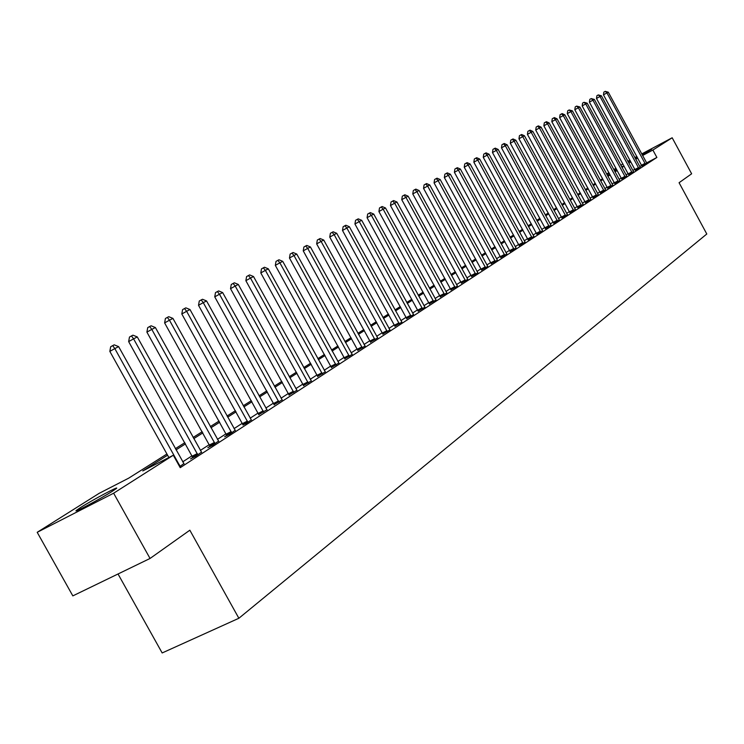 <?xml version="1.0" encoding="UTF-8"?>
<svg xmlns="http://www.w3.org/2000/svg" width="744" height="744" viewBox="0 0 744 744"><rect width="100%" height="100%" fill="white"/><g stroke="black" fill="none" stroke-linecap="round" stroke-linejoin="round"><path stroke-width="1.12" d="M641.849 154.157L651.651 149.237L642.156 154.743M637.31 157.365L635.311 158.425M630.345 160.964L629.033 161.467L630.205 160.695M112.428 491.207C100.691 498.759 71.322 514.346 76.548 510.272L80.529 507.557C92.442 499.949 121.067 484.753 116.185 488.631L112.428 491.207M118.026 573.987L162.164 652.953L238.871 618.264L706.8 233.997L679.077 182.717L691.641 173.789L672.176 137.77L652.879 150.046L642.574 155.515M238.871 618.264L189.841 530.202L150.046 558.465L72.828 595.888L37.2 532.313L99.064 493.393L128.731 478.141L166.926 454.007M602.584 178.727L601.738 177.174M606.695 174.059L608.927 172.655M613.809 169.585L615.958 168.228M620.784 165.187L622.886 163.94M167.595 455.207L142.774 470.924L173.305 455.235L180.225 467.678L656.887 157.458L646.601 162.89M641.691 165.484L639.701 166.535M634.827 169.241L632.856 170.516M628.113 173.585L626.057 174.914M621.259 178.021L619.129 179.397M614.284 182.54L612.07 183.973M607.169 187.144L604.863 188.632M599.915 191.84L597.525 193.384M592.512 196.63L590.029 198.23M584.97 201.512L582.394 203.177M577.27 206.497L574.591 208.227M569.411 211.575L566.64 213.37M561.394 216.764L558.511 218.634M553.201 222.065L550.216 224M544.841 227.478L541.744 229.478M536.312 233.002L533.095 235.085M527.589 238.647L524.25 240.805M518.68 244.413L515.22 246.655M509.575 250.309L505.976 252.625M500.266 256.327L496.536 258.745M490.742 262.493L486.874 264.994M481.005 268.789L476.997 271.383M471.045 275.233L466.888 277.931M460.862 281.827L456.537 284.627M450.427 288.579L445.944 291.481M439.751 295.489L435.091 298.511M428.814 302.576L423.978 305.7M417.607 309.82L412.585 313.075M406.122 317.251L400.914 320.627M394.357 324.868L388.945 328.374M382.286 332.68L376.669 336.316M369.908 340.687L364.067 344.472M357.213 348.908L351.14 352.833M344.184 357.343L337.869 361.426M330.801 366.002L324.245 370.242M317.056 374.892L310.239 379.31M302.938 384.034L295.842 388.619M288.421 393.427L281.046 398.198M273.504 403.081L265.831 408.047M258.149 413.022L250.161 418.184M242.358 423.243L234.044 428.618M226.092 433.761L217.434 439.369M209.352 444.605L200.331 450.436M192.101 455.765L182.698 461.847M179.667 466.674L183.833 463.614M192.789 457.439L190.511 458.927L195.551 456.351L201.447 452.175M210.041 446.251L207.818 447.683L212.812 445.135L218.541 441.09M226.771 435.389L224.623 436.784L229.571 434.254L235.132 430.32M243.028 424.843L245.836 423.689L251.239 419.867M258.81 414.594L266.891 409.712M274.155 404.634L282.097 399.844M289.072 394.952L296.884 390.247M303.58 385.541L311.262 380.919M317.688 376.38L325.249 371.833M331.424 367.471L338.864 362.998M344.798 358.785L352.126 354.395M357.827 350.331L365.044 346.007M370.521 342.091L377.627 337.841M382.89 334.065L389.893 329.88M394.952 326.235L401.853 322.115M406.708 318.609L413.515 314.545M418.184 311.159L424.889 307.16M429.381 303.887L435.993 299.953M440.318 296.791L446.837 292.922M450.985 289.862L457.421 286.049M461.41 283.101L467.753 279.335M471.603 276.489L477.862 272.778M481.554 270.026L487.729 266.371M491.282 263.711L497.383 260.102M500.796 257.545L506.813 253.983M510.105 251.5L516.038 247.994M519.2 245.594L525.069 242.135M528.11 239.819L533.904 236.397M536.824 234.155L542.543 230.78M545.352 228.622L551.006 225.293M553.713 223.2L559.293 219.908M561.887 217.89L567.412 214.644M569.904 212.691L575.363 209.483M577.763 207.595L583.147 204.423M585.454 202.591L590.783 199.466M592.996 197.699L598.269 194.612M600.389 192.901L605.607 189.841M607.643 188.195L612.796 185.172M614.758 183.582L619.854 180.597M621.733 179.053L626.774 176.105M628.578 174.608L633.562 171.697M635.292 170.255L640.221 167.363M641.886 165.977L646.769 163.122M150.046 558.465L113.627 493.207L37.2 532.313M627.862 161.299L629.936 160.202M634.855 157.589L636.855 156.528M641.728 153.934L672.176 137.77M656.887 157.458L652.879 150.046M173.305 455.235L113.627 493.207M635.032 157.905L637.004 156.807M630.838 161.857L628.847 163.122M624.077 166.135L622.012 167.447M617.185 170.497L615.037 171.864M610.164 174.942L607.941 176.356M603.012 179.481L600.696 180.941M595.712 184.103L593.312 185.619M588.271 188.809L585.779 190.39M580.683 193.617L578.088 195.263M572.936 198.527L570.248 200.229M565.031 203.531L562.241 205.298M556.968 208.636L554.075 210.468M548.737 213.853L545.733 215.751M540.321 219.173L537.205 221.145M531.737 224.614L528.51 226.66M522.967 230.166L519.61 232.295M514.002 235.839L510.524 238.043M504.841 241.642L501.233 243.93M495.485 247.575L491.738 249.947M485.906 253.639L482.019 256.094M476.113 259.833L472.077 262.39M466.097 266.185L461.912 268.835M455.849 272.676L451.496 275.429M445.358 279.316L440.839 282.171M434.608 286.115L429.93 289.081M423.606 293.089L418.751 296.168M412.343 300.223L407.293 303.422M400.793 307.532L395.548 310.853M388.954 315.028L383.504 318.478M376.817 322.719L371.163 326.3M364.365 330.606L358.487 334.326M351.587 338.697L345.486 342.556M338.483 346.992L332.131 351.01M325.016 355.52L318.423 359.696M311.197 364.272L304.333 368.615M296.986 373.265L289.862 377.785M282.394 382.509L274.973 387.215M267.375 392.023L259.656 396.905M251.937 401.797L243.902 406.884M236.053 411.86L227.683 417.152M219.694 422.22L210.98 427.735M202.842 432.887L193.775 438.635M185.488 443.88L176.03 449.869M637.71 158.1L635.711 159.16M621.603 166.703L622.3 166.265L621.575 166.656M616.544 169.316L614.312 170.506M609.224 173.203L606.899 174.44M175.37 448.678L184.828 442.699M193.124 437.463L202.201 431.725M210.338 426.582L219.052 421.067M227.05 416.017L235.42 410.725M243.279 405.759L251.323 400.681M259.052 395.799L266.771 390.916M274.369 386.117L281.79 381.43M289.267 376.706L296.4 372.195M303.747 367.555L310.611 363.221M317.846 358.645L324.449 354.479M331.564 349.978L337.916 345.969M344.918 341.533L351.029 337.674M357.938 333.312L363.816 329.601M370.614 325.305L376.269 321.733M382.965 317.502L388.414 314.052M395.018 309.885L400.263 306.575M406.763 302.464L411.813 299.265M418.23 295.219L423.094 292.141M429.418 288.151L434.105 285.185M440.336 281.251L444.847 278.396M451.004 274.508L455.347 271.765M461.41 267.933L465.605 265.283M471.594 261.497L475.63 258.949M481.535 255.211L485.423 252.755M491.254 249.073L495.002 246.701M500.759 243.065L504.376 240.786M510.059 237.197L513.537 234.992M519.154 231.449L522.511 229.329M528.054 225.823L531.281 223.777M536.759 220.317L539.874 218.345M545.287 214.932L548.291 213.035M553.629 209.659L556.531 207.827M561.804 204.488L564.594 202.731M569.82 199.429L572.508 197.737M577.66 194.472L580.255 192.835M585.351 189.618L587.853 188.037M592.894 184.847L595.293 183.331M600.278 180.178L602.594 178.718M607.532 175.603L609.755 174.189M614.637 171.111L616.785 169.753M180.095 466.395L114.827 348.592L118.631 346.62L184.038 463.828M168.879 457.514L109.833 351.382L114.827 348.592L112.688 345.625L114.204 344.844L118.631 346.62M109.833 351.382L110.689 346.741L112.688 345.625M197.82 454.872L133.595 338.846L137.277 336.93L201.652 452.389M192.873 457.718L128.656 341.608L133.595 338.846L131.465 335.935L132.944 335.172L137.277 336.93M128.656 341.608L129.484 337.041L131.465 335.935M215.025 443.703L151.804 329.387L155.375 327.527L218.736 441.294M210.115 446.521L146.903 332.122L151.804 329.387L149.674 326.532L151.106 325.788L155.375 327.527M146.903 332.122L147.721 327.62L149.674 326.532M231.71 432.859L169.465 320.208L172.943 318.404L235.318 430.525M226.846 435.64L164.619 322.915L169.465 320.208L167.353 317.4L168.739 316.684L172.943 318.404M164.619 322.915L165.41 318.488L167.353 317.4M247.919 422.332L186.623 311.29L189.99 309.541L251.416 420.062M243.102 425.084L181.815 313.977L186.623 311.29L184.512 308.546L185.861 307.849L189.99 309.541M181.815 313.977L182.587 309.616L184.512 308.546M263.655 412.111L203.279 302.641L206.553 300.939L267.059 409.898M258.884 414.836L198.518 305.291L203.279 302.641L201.178 299.944L202.498 299.265L206.553 300.939M198.518 305.291L199.28 301.004L201.178 299.944M278.954 402.169L219.471 294.224L222.651 292.578L282.255 400.021M274.22 404.866L214.746 296.856L219.471 294.224L217.378 291.574L218.652 290.923L222.651 292.578M214.746 296.856L215.49 292.634L217.378 291.574M293.824 392.507L235.206 286.049L238.294 284.441L297.033 390.423M289.137 395.176L230.528 288.663L235.206 286.049L233.123 283.445L234.369 282.804L238.294 284.441M230.528 288.663L231.254 284.496L233.123 283.445M308.286 383.113L250.505 278.098L253.518 276.536L311.411 381.086M303.645 385.755L245.864 280.683L250.505 278.098L248.44 275.54L249.64 274.917L253.518 276.536M245.864 280.683L246.58 276.573L248.44 275.54M322.357 373.981L265.394 270.37L268.324 268.844L325.398 372M317.753 376.594L260.8 272.927L265.394 270.37L263.339 267.849L264.511 267.245L268.324 268.844M260.8 272.927L261.497 268.872L263.339 267.849M336.046 365.081L279.884 262.837L282.729 261.358L339.004 363.156M331.489 367.666L275.327 265.376L279.884 262.837L277.838 260.363L278.972 259.777L282.729 261.358M275.327 265.376L276.015 261.386L277.838 260.363M349.382 356.423L293.982 255.508L296.763 254.067L352.265 354.544M344.863 358.98L289.472 258.019L293.982 255.508L291.946 253.081L293.062 252.504L296.763 254.067M289.472 258.019L290.141 254.085L291.946 253.081M362.365 347.987L307.718 248.375L310.425 246.971L365.174 346.165M357.883 350.526L303.245 250.858L307.718 248.375L305.7 245.985L306.779 245.427L310.425 246.971M303.245 250.858L303.905 246.98L305.7 245.985M375.013 339.766L321.101 241.419L323.742 240.052L377.747 337.99M370.577 342.277L316.665 243.883L321.101 241.419L319.092 239.066L320.143 238.526L323.742 240.052M316.665 243.883L317.316 240.052L319.092 239.066M387.345 331.759L334.149 234.648L336.716 233.309L390.014 330.02M382.946 334.242L329.75 237.085L334.149 234.648L332.14 232.333L333.173 231.793L336.716 233.309M329.75 237.085L330.382 233.309L332.14 232.333M399.361 323.947L346.862 228.036L349.364 226.734L401.965 322.254M394.999 326.411L342.5 230.463L346.862 228.036L344.872 225.758L345.876 225.237L349.364 226.734M342.5 230.463L343.124 226.725L344.872 225.758M411.088 316.33L359.259 221.6L361.705 220.326L413.627 314.684M406.763 318.776L354.935 224L359.259 221.6L357.278 219.35L358.255 218.848L361.705 220.326M354.935 224L355.548 220.317L357.278 219.35M422.527 308.899L371.358 215.314L373.739 214.077L425.001 307.291M418.24 311.317L367.071 217.694L371.358 215.314L369.387 213.1L370.345 212.607L373.739 214.077M367.071 217.694L367.676 214.058L369.387 213.1M433.687 301.655L383.16 209.176L385.485 207.967L436.105 300.083M429.437 304.045L378.91 211.538L383.16 209.176L381.198 206.999L382.128 206.525L385.485 207.967M378.91 211.538L379.505 207.948L381.198 206.999M444.577 294.578L394.673 203.196L396.952 202.015L446.939 293.043M440.364 296.949L390.47 205.53L394.673 203.196L392.73 201.047L393.641 200.582L396.952 202.015M390.47 205.53L391.046 201.987L392.73 201.047M455.216 287.668L405.926 197.346L408.14 196.202L457.523 286.17M451.041 290.021L401.751 199.671L405.926 197.346L403.992 195.235L404.876 194.779L408.14 196.202M401.751 199.671L402.318 196.165L403.992 195.235M465.605 280.916L416.91 191.645L419.077 190.52L467.855 279.456M461.466 283.25L412.771 193.942L416.91 191.645L414.985 189.562L415.859 189.115L419.077 190.52M412.771 193.942L413.329 190.483L414.985 189.562M475.751 274.322L427.642 186.065L429.762 184.968L477.955 272.899M471.649 276.629L423.541 188.344L427.642 186.065L425.726 184.01L426.582 183.573L429.762 184.968M423.541 188.344L424.089 184.921L425.726 184.01M485.674 267.877L438.132 180.615L440.197 179.546L487.822 266.482M481.601 270.165L434.059 182.875L438.132 180.615L436.226 178.597L437.053 178.169L440.197 179.546M434.059 182.875L434.598 179.499L436.226 178.597M495.365 261.581L448.381 175.296L450.399 174.245L497.466 260.214M491.328 263.85L444.345 177.528L448.381 175.296L446.493 173.296L447.302 172.878L450.399 174.245M444.345 177.528L444.875 174.189L446.493 173.296M504.851 255.424L458.397 170.088L460.378 169.055L506.897 254.085M500.842 257.675L454.398 172.31L458.397 170.088L456.518 168.116L457.318 167.707L460.378 169.055M454.398 172.31L454.919 169.009L456.518 168.116M514.113 249.398L468.199 164.991L470.134 163.987L516.122 248.096M510.142 251.63L464.228 167.195L468.199 164.991L466.33 163.048L467.111 162.648L470.134 163.987M464.228 167.195L464.749 163.931L466.33 163.048M523.181 243.511L477.788 160.016L479.675 159.03L525.152 242.237M519.247 245.725L473.844 162.201L477.788 160.016L475.928 158.1L476.69 157.709L479.675 159.03M473.844 162.201L474.356 158.974L475.928 158.1M532.053 237.745L487.162 155.143L489.013 154.175L533.978 236.499M528.147 239.94L483.256 157.31L487.162 155.143L485.321 153.245L486.065 152.864L489.013 154.175M483.256 157.31L483.758 154.12L485.321 153.245M540.739 232.109L496.341 150.372L498.154 149.432L542.627 230.882M536.861 234.276L492.472 152.52L496.341 150.372L494.509 148.502L495.234 148.13L498.154 149.432M492.472 152.52L492.965 149.367L494.509 148.502M549.239 226.585L505.325 145.703L507.101 144.782L551.081 225.386M545.399 228.733L501.484 147.833L505.325 145.703L503.511 143.862L504.218 143.49L507.101 144.782M501.484 147.833L501.968 144.717L503.511 143.862M557.563 221.173L514.123 141.137L515.862 140.225L559.367 220.001M553.75 223.312L510.31 143.248L514.123 141.137L512.318 139.314L513.016 138.951L515.862 140.225M510.31 143.248L510.793 140.16L512.318 139.314M565.719 215.881L522.744 136.654L524.446 135.771L567.486 214.737M561.934 218.001L518.959 138.756L522.744 136.654L520.939 134.859L521.628 134.506L524.446 135.771M518.959 138.756L519.433 135.696L520.939 134.859M573.698 210.692L531.179 132.274L532.844 131.409L575.428 209.566M569.941 212.793L527.422 134.348L531.179 132.274L529.393 130.498L530.063 130.154L532.844 131.409M527.422 134.348L527.887 131.335L529.393 130.498M581.52 205.614L539.447 127.977L541.083 127.131L583.222 204.507M577.8 207.697L535.717 130.042L539.447 127.977L537.67 126.22L538.321 125.885L541.083 127.131M535.717 130.042L536.182 127.047L537.67 126.22M589.192 200.629L547.547 123.764L549.146 122.937L590.848 199.55M585.491 202.703L543.855 125.81L547.547 123.764L545.78 122.035L546.422 121.709L549.146 122.937M543.855 125.81L544.301 122.853L545.78 122.035M596.697 195.756L555.489 119.645L557.061 118.826L598.334 194.696M593.033 197.802L551.816 121.672L555.489 119.645L553.731 117.933L554.364 117.608L557.061 118.826M551.816 121.672L552.262 118.742L553.731 117.933M604.063 190.966L563.273 115.599L564.808 114.799L605.663 189.925M600.427 193.003L559.628 117.617L563.273 115.599L561.525 113.906L562.139 113.59L564.808 114.799M559.628 117.617L560.074 114.716L561.525 113.906M611.289 186.279L570.899 111.628L572.415 110.847L612.861 185.256M607.681 188.288L567.291 113.627L570.899 111.628L569.169 109.963L572.415 110.847M567.291 113.627L567.728 110.763L569.169 109.963M618.376 181.675L578.386 107.74L579.864 106.978L619.91 180.671M614.786 183.675L574.805 109.731L578.386 107.74L576.665 106.094L579.864 106.978M574.805 109.731L575.233 106.885L576.665 106.094M625.323 177.156L585.733 103.928L587.183 103.174L626.829 176.179M621.761 179.146L582.171 105.899L585.733 103.928L584.012 102.3L587.183 103.174M582.171 105.899L582.599 103.081L584.012 102.3M632.14 172.729L592.931 100.189L594.354 99.445L633.618 171.771M628.606 174.701L589.397 102.142L592.931 100.189L591.229 98.571L594.354 99.445M589.397 102.142L589.815 99.352L591.229 98.571M638.826 168.386L599.999 96.515L601.394 95.79L640.277 167.437M635.32 170.339L596.493 98.45L599.999 96.515L598.306 94.916L601.394 95.79M596.493 98.45L596.902 95.697L598.306 94.916M645.392 164.117L606.937 92.907L608.313 92.2L646.824 163.196M641.914 166.061L603.458 94.832L606.937 92.907L605.253 91.335L608.313 92.2M603.458 94.832L603.868 92.107L605.253 91.335M179.992 466.032L179.462 466.302M179.592 465.047L178.941 465.372M197.727 454.519L192.696 457.086M197.327 453.552L192.296 456.119M214.923 443.359L209.938 445.907M214.523 442.401L209.548 444.949M231.617 432.515L226.678 435.045M231.226 431.576L226.288 434.105M247.817 421.997L242.925 424.499M247.436 421.067L242.544 423.578M263.562 411.776L258.717 414.259M263.181 410.865L258.335 413.348M278.861 401.844L274.062 404.308M278.479 400.951L273.68 403.415M293.731 392.19L288.979 394.636M293.35 391.307L288.598 393.753M308.193 382.797L303.478 385.225M307.821 381.932L303.115 384.35M322.264 373.665L317.595 376.073M321.892 372.809L317.232 375.209M335.953 364.774L331.331 367.164M335.591 363.928L330.968 366.318M349.289 356.116L344.704 358.487M348.927 355.279L344.351 357.65M362.272 347.69L357.734 350.033M361.919 346.862L357.38 349.206M374.92 339.469L370.428 341.803M374.576 338.659L370.075 340.984M387.252 331.471L382.797 333.777M386.908 330.662L382.453 332.977M399.277 323.659L394.859 325.956M398.933 322.868L394.515 325.165M410.995 316.051L406.624 318.32M410.66 315.27L406.28 317.539M422.434 308.621L418.1 310.88M422.099 307.849L417.765 310.108M433.594 301.376L429.297 303.617M433.268 300.613L428.963 302.854M444.494 294.308L440.225 296.521M444.159 293.555L439.899 295.768M455.123 287.398L450.901 289.602M454.807 286.654L450.576 288.858M465.521 280.655L461.327 282.841M465.195 279.921L461.01 282.106M475.667 274.062L471.51 276.229M475.351 273.336L471.194 275.503M485.59 267.626L481.47 269.774M485.274 266.901L481.154 269.058M495.281 261.33L491.198 263.46M494.974 260.623L490.882 262.753M504.758 255.173L500.712 257.294M504.451 254.476L500.405 256.587M514.03 249.156L510.012 251.258M513.723 248.459L509.714 250.561M523.097 243.269L519.117 245.353M522.799 242.581L518.819 244.664M531.979 237.503L528.026 239.577M531.672 236.825L527.729 238.898M540.656 231.868L536.74 233.923M540.358 231.198L536.443 233.253M549.156 226.343L545.278 228.38M548.867 225.683L544.98 227.72M557.479 220.94L553.629 222.968M557.191 220.289L553.341 222.307M565.635 215.648L561.813 217.657M565.347 214.997L561.525 217.006M573.615 210.468L569.83 212.458M573.336 209.827L569.541 211.817M581.445 205.391L577.679 207.362M581.157 204.749L577.391 206.73M589.109 200.406L585.379 202.368M588.83 199.783L585.091 201.745M596.623 195.532L592.922 197.476M596.344 194.909L592.643 196.853M603.989 190.752L600.315 192.677M603.71 190.129L600.036 192.064M611.215 186.056L607.569 187.981M610.936 185.451L607.29 187.367M618.292 181.462L614.674 183.368M618.022 180.857L614.404 182.764M625.248 176.951L621.649 178.839M624.979 176.347L621.38 178.244M632.065 172.524L628.494 174.403M631.796 171.929L628.234 173.808M638.752 168.181L635.218 170.041M638.491 167.595L634.948 169.455M645.318 163.913L641.802 165.763M645.057 163.336L641.542 165.187"/></g></svg>
